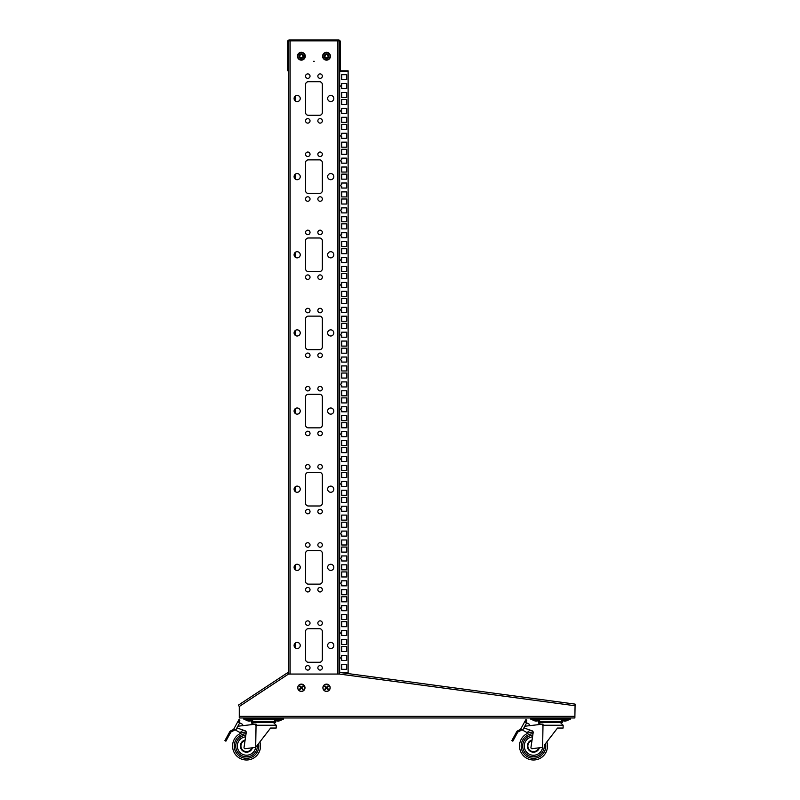 <?xml version="1.0" encoding="UTF-8"?>
<svg xmlns="http://www.w3.org/2000/svg" width="800" height="800" viewBox="0 0 800 800"><rect width="100%" height="100%" fill="white"/><g stroke="black" fill="none" stroke-linecap="round" stroke-linejoin="round"><path stroke-width="1.2" d="M323 687.76A3.52 3.52 0 0 1 326.53 684.24A3.52 3.52 0 0 1 330.05 687.76A3.52 3.52 0 0 1 326.53 691.29A3.52 3.52 0 0 1 323 687.76M297.83 687.76A3.52 3.52 0 0 1 301.36 684.24A3.52 3.52 0 0 1 304.88 687.76A3.52 3.52 0 0 1 301.36 691.29A3.52 3.52 0 0 1 297.83 687.76M288.49 674.06L339.39 674.06L339.61 672.45L575.09 704.11L574.87 717.97L239.27 717.97L239.27 706.5L238.38 705.15L287.6 672.71L288.49 674.06L239.27 706.5M239.27 704.56L240.14 703.98M574.15 703.98L574.87 704.08M246.62 760A13.98 13.98 0 0 0 259.91 741.89A13.98 13.98 0 0 1 246.62 760A13.98 13.98 0 0 0 259.91 741.89A13.98 13.98 0 0 1 246.62 760A13.98 13.98 0 0 1 232.57 746.22A13.98 13.98 0 0 1 246.22 732.04M245.6 736.84A9.23 9.23 0 0 0 237.34 746.52A9.23 9.23 0 0 0 255.68 747.35L256.07 724.12L242.62 725.69L242.67 724.43L237.76 721.75L238.93 719.6L239.91 720.14L238.74 722.29M238.53 728.46A1.17 1.17 0 0 1 237.41 727.06L237.75 726.44A1.17 1.17 0 0 1 238.79 726.13L238.43 726.17A1.12 1.12 0 0 0 238.19 728.34L245.13 730.78A1.67 1.67 0 0 1 246.23 732.6L244.03 747.42A1.12 1.12 0 0 0 245.27 748.69L255.69 747.35L270.59 728.04L276.19 728.04L276.19 725.24L255.69 725.24M238.43 726.17L256.07 724.12L242.62 725.69L256.07 724.12L251.25 724.12L253.81 722.44L251.25 724.12M322.33 112.49A2.8 2.8 0 0 1 319.54 115.29A2.8 2.8 0 0 0 322.33 112.49L322.33 84.52A2.8 2.8 0 0 0 319.54 81.73A2.8 2.8 0 0 1 322.33 84.52M308.35 115.29A2.8 2.8 0 0 1 305.55 112.49A2.8 2.8 0 0 0 308.35 115.29L319.54 115.29M305.55 84.52A2.8 2.8 0 0 1 308.35 81.73A2.8 2.8 0 0 0 305.55 84.52L305.55 112.49M322.33 190.63A2.8 2.8 0 0 1 319.54 193.43A2.8 2.8 0 0 0 322.33 190.63L322.33 162.66A2.8 2.8 0 0 0 319.54 159.87A2.8 2.8 0 0 1 322.33 162.66M308.35 193.43A2.8 2.8 0 0 1 305.55 190.63A2.8 2.8 0 0 0 308.35 193.43L319.54 193.43M305.55 162.66A2.8 2.8 0 0 1 308.35 159.87A2.8 2.8 0 0 0 305.55 162.66L305.55 190.63M322.33 268.77A2.8 2.8 0 0 1 319.54 271.56A2.8 2.8 0 0 0 322.33 268.77L322.33 240.8A2.8 2.8 0 0 0 319.54 238A2.8 2.8 0 0 1 322.33 240.8M308.35 271.56A2.8 2.8 0 0 1 305.55 268.77A2.8 2.8 0 0 0 308.35 271.56L319.54 271.56M305.55 240.8A2.8 2.8 0 0 1 308.35 238A2.8 2.8 0 0 0 305.55 240.8L305.55 268.77M322.33 346.91A2.8 2.8 0 0 1 319.54 349.7A2.8 2.8 0 0 0 322.33 346.91L322.33 318.94A2.8 2.8 0 0 0 319.54 316.14A2.8 2.8 0 0 1 322.33 318.94M308.35 349.7A2.8 2.8 0 0 1 305.55 346.91A2.8 2.8 0 0 0 308.35 349.7L319.54 349.7M305.55 318.94A2.8 2.8 0 0 1 308.35 316.14A2.8 2.8 0 0 0 305.55 318.94L305.55 346.91M322.33 425.04A2.8 2.8 0 0 1 319.54 427.84A2.8 2.8 0 0 0 322.33 425.04L322.33 397.08A2.8 2.8 0 0 0 319.54 394.28A2.8 2.8 0 0 1 322.33 397.08M308.35 427.84A2.8 2.8 0 0 1 305.55 425.04A2.8 2.8 0 0 0 308.35 427.84L319.54 427.84M305.55 397.08A2.8 2.8 0 0 1 308.35 394.28A2.8 2.8 0 0 0 305.55 397.08L305.55 425.04M322.33 503.18A2.8 2.8 0 0 1 319.54 505.98A2.8 2.8 0 0 0 322.33 503.18L322.33 475.22A2.8 2.8 0 0 0 319.54 472.42A2.8 2.8 0 0 1 322.33 475.22M308.35 505.98A2.8 2.8 0 0 1 305.55 503.18A2.8 2.8 0 0 0 308.35 505.98L319.54 505.98M305.55 475.22A2.8 2.8 0 0 1 308.35 472.42A2.8 2.8 0 0 0 305.55 475.22L305.55 503.18M341.68 83.56L346.72 83.56L346.72 88.59L341.68 88.59L346.72 88.59L346.72 83.56L341.68 83.56L341.68 85.24A0.84 0.84 0 0 0 340.85 86.08A0.84 0.84 0 0 0 341.68 86.91L341.68 88.59M341.68 108.42L346.72 108.42L346.72 113.45L341.68 113.45L346.72 113.45L346.72 108.42L341.68 108.42L341.68 110.1A0.84 0.84 0 0 0 340.85 110.94A0.84 0.84 0 0 0 341.68 111.78L341.68 113.45M341.68 133.28L346.72 133.28L346.72 138.32L341.68 138.32L346.72 138.32L346.72 133.28L341.68 133.28L341.68 134.96A0.84 0.84 0 0 0 340.85 135.8A0.84 0.84 0 0 0 341.68 136.64L341.68 138.32M341.68 158.15L346.72 158.15L346.72 163.18L341.68 163.18L346.72 163.18L346.72 158.15L341.68 158.15L341.68 159.82A0.84 0.84 0 0 0 340.85 160.66A0.84 0.84 0 0 0 341.68 161.5L341.68 163.18M341.68 183.01L346.72 183.01L346.72 188.04L341.68 188.04L346.72 188.04L346.72 183.01L341.68 183.01L341.68 184.69A0.84 0.84 0 0 0 340.85 185.52A0.84 0.84 0 0 0 341.68 186.36L341.68 188.04M341.68 207.87L346.72 207.87L346.72 212.9L341.68 212.9L346.72 212.9L346.72 207.87L341.68 207.87L341.68 209.55A0.84 0.84 0 0 0 340.85 210.39A0.84 0.84 0 0 0 341.68 211.23L341.68 212.9M341.68 232.73L346.72 232.73L346.72 237.77L341.68 237.77L346.72 237.77L346.72 232.73L341.68 232.73L341.68 234.41A0.84 0.84 0 0 0 340.85 235.25A0.84 0.84 0 0 0 341.68 236.09L341.68 237.77M341.68 257.59L346.72 257.59L346.72 262.63L341.68 262.63L346.72 262.63L346.72 257.59L341.68 257.59L341.68 259.27A0.84 0.84 0 0 0 340.85 260.11A0.84 0.84 0 0 0 341.68 260.95L341.68 262.63M341.68 282.46L346.72 282.46L346.72 287.49L341.68 287.49L346.72 287.49L346.72 282.46L341.68 282.46L341.68 284.13A0.84 0.84 0 0 0 340.85 284.97A0.84 0.84 0 0 0 341.68 285.81L341.68 287.49M341.68 307.32L346.72 307.32L346.72 312.35L341.68 312.35L346.72 312.35L346.72 307.32L341.68 307.32L341.68 309A0.84 0.84 0 0 0 340.85 309.84A0.84 0.84 0 0 0 341.68 310.68L341.68 312.35M341.68 332.18L346.72 332.18L346.72 337.22L341.68 337.22L346.72 337.22L346.72 332.18L341.68 332.18L341.68 333.86A0.84 0.84 0 0 0 340.85 334.7A0.84 0.84 0 0 0 341.68 335.54L341.68 337.22M341.68 357.04L346.72 357.04L346.72 362.08L341.68 362.08L346.72 362.08L346.72 357.04L341.68 357.04L341.68 358.72A0.84 0.84 0 0 0 340.85 359.56A0.84 0.84 0 0 0 341.68 360.4L341.68 362.08M341.68 381.91L346.72 381.91L346.72 386.94L341.68 386.94L346.72 386.94L346.72 381.91L341.68 381.91L341.68 383.58A0.84 0.84 0 0 0 340.85 384.42A0.84 0.84 0 0 0 341.68 385.26L341.68 386.94M341.68 406.77L346.72 406.77L346.72 411.8L341.68 411.8L346.72 411.8L346.72 406.77L341.68 406.77L341.68 408.45A0.84 0.84 0 0 0 340.85 409.29A0.84 0.84 0 0 0 341.68 410.12L341.68 411.8M341.68 431.63L346.72 431.63L346.72 436.67L341.68 436.67L346.72 436.67L346.72 431.63L341.68 431.63L341.68 433.31A0.84 0.84 0 0 0 340.85 434.15A0.84 0.84 0 0 0 341.68 434.99L341.68 436.67M341.68 456.49L346.72 456.49L346.72 461.53L341.68 461.53L346.72 461.53L346.72 456.49L341.68 456.49L341.68 458.17A0.84 0.84 0 0 0 340.85 459.01A0.84 0.84 0 0 0 341.68 459.85L341.68 461.53M341.68 481.36L346.72 481.36L346.72 486.39L341.68 486.39L346.72 486.39L346.72 481.36L341.68 481.36L341.68 483.03A0.84 0.84 0 0 0 340.85 483.87A0.84 0.84 0 0 0 341.68 484.71L341.68 486.39M341.68 506.22L346.72 506.22L346.72 511.25L341.68 511.25L346.72 511.25L346.72 506.22L341.68 506.22L341.68 507.9A0.84 0.84 0 0 0 340.85 508.74A0.84 0.84 0 0 0 341.68 509.57L341.68 511.25M341.68 531.08L346.72 531.08L346.72 536.11L341.68 536.11L346.72 536.11L346.72 531.08L341.68 531.08L341.68 532.76A0.84 0.84 0 0 0 340.85 533.6A0.84 0.84 0 0 0 341.68 534.44L341.68 536.11M341.68 555.94L346.72 555.94L346.72 560.98L341.68 560.98L346.72 560.98L346.72 555.94L341.68 555.94L341.68 557.62A0.84 0.84 0 0 0 340.85 558.46A0.84 0.84 0 0 0 341.68 559.3L341.68 560.98M341.68 580.81L346.72 580.81L346.72 585.84L341.68 585.84L346.72 585.84L346.72 580.81L341.68 580.81L341.68 582.48A0.84 0.84 0 0 0 340.85 583.32A0.84 0.84 0 0 0 341.68 584.16L341.68 585.84M341.68 605.67L346.72 605.67L346.72 610.7L341.68 610.7L346.72 610.7L346.72 605.67L341.68 605.67L341.68 607.35A0.84 0.84 0 0 0 340.85 608.18A0.84 0.84 0 0 0 341.68 609.02L341.68 610.7M341.68 74.68L346.72 74.68L346.72 79.71L341.68 79.71L341.68 74.68L341.68 79.71L346.72 79.71L346.72 74.68L341.68 74.68M341.68 99.54L346.72 99.54L346.72 104.58L341.68 104.58L341.68 99.54L341.68 104.58L346.72 104.58L346.72 99.54L341.68 99.54M341.68 124.4L346.72 124.4L346.72 129.44L341.68 129.44L341.68 124.4L341.68 129.44L346.72 129.44L346.72 124.4L341.68 124.4M341.68 149.27L346.72 149.27L346.72 154.3L341.68 154.3L341.68 149.27L341.68 154.3L346.72 154.3L346.72 149.27L341.68 149.27M341.68 174.13L346.72 174.13L346.72 179.16L341.68 179.16L341.68 174.13L341.68 179.16L346.72 179.16L346.72 174.13L341.68 174.13M341.68 198.99L346.72 198.99L346.72 204.02L341.68 204.02L341.68 198.99L341.68 204.02L346.72 204.02L346.72 198.99L341.68 198.99M341.68 223.85L346.72 223.85L346.72 228.89L341.68 228.89L341.68 223.85L341.68 228.89L346.72 228.89L346.72 223.85L341.68 223.85M341.68 248.72L346.72 248.72L346.72 253.75L341.68 253.75L341.68 248.72L341.68 253.75L346.72 253.75L346.72 248.72L341.68 248.72M341.68 273.58L346.72 273.58L346.72 278.61L341.68 278.61L341.68 273.58L341.68 278.61L346.72 278.61L346.72 273.58L341.68 273.58M341.68 298.44L346.72 298.44L346.72 303.47L341.68 303.47L341.68 298.44L341.68 303.47L346.72 303.47L346.72 298.44L341.68 298.44M341.68 323.3L346.72 323.3L346.72 328.34L341.68 328.34L341.68 323.3L341.68 328.34L346.72 328.34L346.72 323.3L341.68 323.3M341.68 348.16L346.72 348.16L346.72 353.2L341.68 353.2L341.68 348.16L341.68 353.2L346.72 353.2L346.72 348.16L341.68 348.16M341.68 373.03L346.72 373.03L346.72 378.06L341.68 378.06L341.68 373.03L341.68 378.06L346.72 378.06L346.72 373.03L341.68 373.03M341.68 397.89L346.72 397.89L346.72 402.92L341.68 402.92L341.68 397.89L341.68 402.92L346.72 402.92L346.72 397.89L341.68 397.89M341.68 422.75L346.72 422.75L346.72 427.79L341.68 427.79L341.68 422.75L341.68 427.79L346.72 427.79L346.72 422.75L341.68 422.75M341.68 447.61L346.72 447.61L346.72 452.65L341.68 452.65L341.68 447.61L341.68 452.65L346.72 452.65L346.72 447.61L341.68 447.61M341.68 472.48L346.72 472.48L346.72 477.51L341.68 477.51L341.68 472.48L341.68 477.51L346.72 477.51L346.72 472.48L341.68 472.48M341.68 497.34L346.72 497.34L346.72 502.37L341.68 502.37L341.68 497.34L341.68 502.37L346.72 502.37L346.72 497.34L341.68 497.34M341.68 522.2L346.72 522.2L346.72 527.24L341.68 527.24L341.68 522.2L341.68 527.24L346.72 527.24L346.72 522.2L341.68 522.2M341.68 547.06L346.72 547.06L346.72 552.1L341.68 552.1L341.68 547.06L341.68 552.1L346.72 552.1L346.72 547.06L341.68 547.06M341.68 571.93L346.72 571.93L346.72 576.96L341.68 576.96L341.68 571.93L341.68 576.96L346.72 576.96L346.72 571.93L341.68 571.93M341.68 596.79L346.72 596.79L346.72 601.82L341.68 601.82L341.68 596.79L341.68 601.82L346.72 601.82L346.72 596.79L341.68 596.79M346.72 97.47L341.68 97.47L341.68 92.44L346.72 92.44L346.72 97.47L346.72 92.44L341.68 92.44L341.68 97.47L346.72 97.47M346.72 122.33L341.68 122.33L341.68 117.3L346.72 117.3L346.72 122.33L346.72 117.3L341.68 117.3L341.68 122.33L346.72 122.33M346.72 147.2L341.68 147.2L341.68 142.16L346.72 142.16L346.72 147.2L346.72 142.16L341.68 142.16L341.68 147.2L346.72 147.2M346.72 172.06L341.68 172.06L341.68 167.02L346.72 167.02L346.72 172.06L346.72 167.02L341.68 167.02L341.68 172.06L346.72 172.06M346.72 196.92L341.68 196.92L341.68 191.89L346.72 191.89L346.72 196.92L346.72 191.89L341.68 191.89L341.68 196.92L346.72 196.92M346.72 221.78L341.68 221.78L341.68 216.75L346.72 216.75L346.72 221.78L346.72 216.75L341.68 216.75L341.68 221.78L346.72 221.78M346.72 246.65L341.68 246.65L341.68 241.61L346.72 241.61L346.72 246.65L346.72 241.61L341.68 241.61L341.68 246.65L346.72 246.65M346.72 271.51L341.68 271.51L341.68 266.47L346.72 266.47L346.72 271.51L346.72 266.47L341.68 266.47L341.68 271.51L346.72 271.51M346.72 296.37L341.68 296.37L341.68 291.34L346.72 291.34L346.72 296.37L346.72 291.34L341.68 291.34L341.68 296.37L346.72 296.37M346.72 321.23L341.68 321.23L341.68 316.2L346.72 316.2L346.72 321.23L346.72 316.2L341.68 316.2L341.68 321.23L346.72 321.23M346.72 346.1L341.68 346.1L341.68 341.06L346.72 341.06L346.72 346.1L346.72 341.06L341.68 341.06L341.68 346.1L346.72 346.1M346.72 370.96L341.68 370.96L341.68 365.92L346.72 365.92L346.72 370.96L346.72 365.92L341.68 365.92L341.68 370.96L346.72 370.96M346.72 395.82L341.68 395.82L341.68 390.79L346.72 390.79L346.72 395.82L346.72 390.79L341.68 390.79L341.68 395.82L346.72 395.82M346.72 420.68L341.68 420.68L341.68 415.65L346.72 415.65L346.72 420.68L346.72 415.65L341.68 415.65L341.68 420.68L346.72 420.68M346.72 445.54L341.68 445.54L341.68 440.51L346.72 440.51L346.72 445.54L346.72 440.51L341.68 440.51L341.68 445.54L346.72 445.54M346.72 470.41L341.68 470.41L341.68 465.37L346.72 465.37L346.72 470.41L346.72 465.37L341.68 465.37L341.68 470.41L346.72 470.41M346.72 495.27L341.68 495.27L341.68 490.24L346.72 490.24L346.72 495.27L346.72 490.24L341.68 490.24L341.68 495.27L346.72 495.27M346.72 520.13L341.68 520.13L341.68 515.1L346.72 515.1L346.72 520.13L346.72 515.1L341.68 515.1L341.68 520.13L346.72 520.13M346.72 544.99L341.68 544.99L341.68 539.96L346.72 539.96L346.72 544.99L346.72 539.96L341.68 539.96L341.68 544.99L346.72 544.99M346.72 569.86L341.68 569.86L341.68 564.82L346.72 564.82L346.72 569.86L346.72 564.82L341.68 564.82L341.68 569.86L346.72 569.86M346.72 594.72L341.68 594.72L341.68 589.68L346.72 589.68L346.72 594.72L346.72 589.68L341.68 589.68L341.68 594.72L346.72 594.72M346.72 619.58L341.68 619.58L341.68 614.55L346.72 614.55L346.72 619.58L346.72 614.55L341.68 614.55L341.68 619.58L346.72 619.58M319.54 550.56A2.8 2.8 0 0 1 322.33 553.36A2.8 2.8 0 0 0 319.54 550.56L308.35 550.56A2.8 2.8 0 0 0 305.55 553.36A2.8 2.8 0 0 1 308.35 550.56M322.33 581.32A2.8 2.8 0 0 1 319.54 584.12A2.8 2.8 0 0 0 322.33 581.32L322.33 553.36M308.35 584.12A2.8 2.8 0 0 1 305.55 581.32A2.8 2.8 0 0 0 308.35 584.12L319.54 584.12M319.54 628.7A2.8 2.8 0 0 1 322.33 631.49A2.8 2.8 0 0 0 319.54 628.7L308.35 628.7A2.8 2.8 0 0 0 305.55 631.49A2.8 2.8 0 0 1 308.35 628.7M322.33 659.46A2.8 2.8 0 0 1 319.54 662.26A2.8 2.8 0 0 0 322.33 659.46L322.33 631.49M308.35 662.26A2.8 2.8 0 0 1 305.55 659.46A2.8 2.8 0 0 0 308.35 662.26L319.54 662.26M341.68 630.53L346.72 630.53L346.72 635.56L341.68 635.56L346.72 635.56L346.72 630.53L341.68 630.53L341.68 632.21A0.84 0.84 0 0 0 340.85 633.05A0.84 0.84 0 0 0 341.68 633.89L341.68 635.56M346.72 626.68L341.68 626.68L341.68 621.65L346.72 621.65L346.72 626.68L346.72 621.65L341.68 621.65L341.68 626.68L346.72 626.68M341.68 639.41L346.72 639.41L346.72 644.44L341.68 644.44L341.68 639.41L341.68 644.44L346.72 644.44L346.72 639.41L341.68 639.41M341.68 664.27L346.72 664.27L346.72 669.31L341.68 669.31L341.68 664.27L341.68 669.31L346.72 669.31L346.72 664.27L341.68 664.27M341.68 655.39L346.72 655.39L346.72 660.43L341.68 660.43L346.72 660.43L346.72 655.39L341.68 655.39L341.68 657.07A0.84 0.84 0 0 0 340.85 657.91A0.84 0.84 0 0 0 341.68 658.75L341.68 660.43M346.72 651.55L341.68 651.55L341.68 646.51L346.72 646.51L346.72 651.55L346.72 646.51L341.68 646.51L341.68 651.55L346.72 651.55M314.22 61.28L313.66 61.28L314.22 61.28M297.83 56.22A3.52 3.52 0 0 1 301.36 52.7A3.52 3.52 0 0 1 304.88 56.22A3.52 3.52 0 0 1 301.36 59.74A3.52 3.52 0 0 1 297.83 56.22M323 56.22A3.52 3.52 0 0 1 326.53 52.7A3.52 3.52 0 0 1 330.05 56.22A3.52 3.52 0 0 1 326.53 59.74A3.52 3.52 0 0 1 323 56.22M310.03 154.27A2.24 2.24 0 0 0 307.79 152.03A2.24 2.24 0 0 0 305.55 154.27A2.24 2.24 0 0 0 307.79 156.51A2.24 2.24 0 0 0 310.03 154.27M322.33 199.02A2.24 2.24 0 0 0 320.09 196.78A2.24 2.24 0 0 0 317.86 199.02A2.24 2.24 0 0 0 320.09 201.26A2.24 2.24 0 0 0 322.33 199.02M310.03 199.02A2.24 2.24 0 0 0 307.79 196.78A2.24 2.24 0 0 0 305.55 199.02A2.24 2.24 0 0 0 307.79 201.26A2.24 2.24 0 0 0 310.03 199.02M333.8 176.65A3.08 3.08 0 0 0 330.72 173.57A3.08 3.08 0 0 0 327.65 176.65A3.08 3.08 0 0 0 330.72 179.72A3.08 3.08 0 0 0 333.8 176.65M300.24 176.65A3.08 3.08 0 0 0 297.16 173.57A3.08 3.08 0 0 0 294.09 176.65A3.08 3.08 0 0 0 297.16 179.72A3.08 3.08 0 0 0 300.24 176.65M322.33 154.27A2.24 2.24 0 0 0 320.09 152.03A2.24 2.24 0 0 0 317.86 154.27A2.24 2.24 0 0 0 320.09 156.51A2.24 2.24 0 0 0 322.33 154.27M322.33 76.13A2.24 2.24 0 0 0 320.09 73.9A2.24 2.24 0 0 0 317.86 76.13A2.24 2.24 0 0 0 320.09 78.37A2.24 2.24 0 0 0 322.33 76.13M310.03 76.13A2.24 2.24 0 0 0 307.79 73.9A2.24 2.24 0 0 0 305.55 76.13A2.24 2.24 0 0 0 307.79 78.37A2.24 2.24 0 0 0 310.03 76.13M322.33 120.88A2.24 2.24 0 0 0 320.09 118.64A2.24 2.24 0 0 0 317.86 120.88A2.24 2.24 0 0 0 320.09 123.12A2.24 2.24 0 0 0 322.33 120.88M310.03 120.88A2.24 2.24 0 0 0 307.79 118.64A2.24 2.24 0 0 0 305.55 120.88A2.24 2.24 0 0 0 307.79 123.12A2.24 2.24 0 0 0 310.03 120.88M333.8 98.51A3.08 3.08 0 0 0 330.72 95.43A3.08 3.08 0 0 0 327.65 98.51A3.08 3.08 0 0 0 330.72 101.58A3.08 3.08 0 0 0 333.8 98.51M300.24 98.51A3.08 3.08 0 0 0 297.16 95.43A3.08 3.08 0 0 0 294.09 98.51A3.08 3.08 0 0 0 297.16 101.58A3.08 3.08 0 0 0 300.24 98.51M322.33 232.41A2.24 2.24 0 0 0 320.09 230.17A2.24 2.24 0 0 0 317.86 232.41A2.24 2.24 0 0 0 320.09 234.65A2.24 2.24 0 0 0 322.33 232.41M322.33 310.55A2.24 2.24 0 0 0 320.09 308.31A2.24 2.24 0 0 0 317.86 310.55A2.24 2.24 0 0 0 320.09 312.79A2.24 2.24 0 0 0 322.33 310.55M322.33 388.69A2.24 2.24 0 0 0 320.09 386.45A2.24 2.24 0 0 0 317.86 388.69A2.24 2.24 0 0 0 320.09 390.93A2.24 2.24 0 0 0 322.33 388.69M322.33 466.83A2.24 2.24 0 0 0 320.09 464.59A2.24 2.24 0 0 0 317.86 466.83A2.24 2.24 0 0 0 320.09 469.06A2.24 2.24 0 0 0 322.33 466.83M322.33 544.97A2.24 2.24 0 0 0 320.09 542.73A2.24 2.24 0 0 0 317.86 544.97A2.24 2.24 0 0 0 320.09 547.2A2.24 2.24 0 0 0 322.33 544.97M322.33 623.1A2.24 2.24 0 0 0 320.09 620.87A2.24 2.24 0 0 0 317.86 623.1A2.24 2.24 0 0 0 320.09 625.34A2.24 2.24 0 0 0 322.33 623.1M300.24 254.78A3.08 3.08 0 0 0 297.16 251.71A3.08 3.08 0 0 0 294.09 254.78A3.08 3.08 0 0 0 297.16 257.86A3.08 3.08 0 0 0 300.24 254.78M300.24 332.92A3.08 3.08 0 0 0 297.16 329.85A3.08 3.08 0 0 0 294.09 332.92A3.08 3.08 0 0 0 297.16 336A3.08 3.08 0 0 0 300.24 332.92M300.24 411.06A3.08 3.08 0 0 0 297.16 407.99A3.08 3.08 0 0 0 294.09 411.06A3.08 3.08 0 0 0 297.16 414.14A3.08 3.08 0 0 0 300.24 411.06M300.24 489.2A3.08 3.08 0 0 0 297.16 486.12A3.08 3.08 0 0 0 294.09 489.2A3.08 3.08 0 0 0 297.16 492.28A3.08 3.08 0 0 0 300.24 489.2M300.24 567.34A3.08 3.08 0 0 0 297.16 564.26A3.08 3.08 0 0 0 294.09 567.34A3.08 3.08 0 0 0 297.16 570.42A3.08 3.08 0 0 0 300.24 567.34M300.24 645.48A3.08 3.08 0 0 0 297.16 642.4A3.08 3.08 0 0 0 294.09 645.48A3.08 3.08 0 0 0 297.16 648.55A3.08 3.08 0 0 0 300.24 645.48M333.8 254.78A3.08 3.08 0 0 0 330.72 251.71A3.08 3.08 0 0 0 327.65 254.78A3.08 3.08 0 0 0 330.72 257.86A3.08 3.08 0 0 0 333.8 254.78M333.8 332.92A3.08 3.08 0 0 0 330.72 329.85A3.08 3.08 0 0 0 327.65 332.92A3.08 3.08 0 0 0 330.72 336A3.08 3.08 0 0 0 333.8 332.92M333.8 411.06A3.08 3.08 0 0 0 330.72 407.99A3.08 3.08 0 0 0 327.65 411.06A3.08 3.08 0 0 0 330.72 414.14A3.08 3.08 0 0 0 333.8 411.06M333.8 489.2A3.08 3.08 0 0 0 330.72 486.12A3.08 3.08 0 0 0 327.65 489.2A3.08 3.08 0 0 0 330.72 492.28A3.08 3.08 0 0 0 333.8 489.2M333.8 567.34A3.08 3.08 0 0 0 330.72 564.26A3.08 3.08 0 0 0 327.65 567.34A3.08 3.08 0 0 0 330.72 570.42A3.08 3.08 0 0 0 333.8 567.34M333.8 645.48A3.08 3.08 0 0 0 330.72 642.4A3.08 3.08 0 0 0 327.65 645.48A3.08 3.08 0 0 0 330.72 648.55A3.08 3.08 0 0 0 333.8 645.48M310.03 277.16A2.24 2.24 0 0 0 307.79 274.92A2.24 2.24 0 0 0 305.55 277.16A2.24 2.24 0 0 0 307.79 279.39A2.24 2.24 0 0 0 310.03 277.16M310.03 355.3A2.24 2.24 0 0 0 307.79 353.06A2.24 2.24 0 0 0 305.55 355.3A2.24 2.24 0 0 0 307.79 357.53A2.24 2.24 0 0 0 310.03 355.3M310.03 433.43A2.24 2.24 0 0 0 307.79 431.2A2.24 2.24 0 0 0 305.55 433.43A2.24 2.24 0 0 0 307.79 435.67A2.24 2.24 0 0 0 310.03 433.43M310.03 511.57A2.24 2.24 0 0 0 307.79 509.34A2.24 2.24 0 0 0 305.55 511.57A2.24 2.24 0 0 0 307.79 513.81A2.24 2.24 0 0 0 310.03 511.57M310.03 589.71A2.24 2.24 0 0 0 307.79 587.48A2.24 2.24 0 0 0 305.55 589.71A2.24 2.24 0 0 0 307.79 591.95A2.24 2.24 0 0 0 310.03 589.71M310.03 667.85A2.24 2.24 0 0 0 307.79 665.61A2.24 2.24 0 0 0 305.55 667.85A2.24 2.24 0 0 0 307.79 670.09A2.24 2.24 0 0 0 310.03 667.85M322.33 277.16A2.24 2.24 0 0 0 320.09 274.92A2.24 2.24 0 0 0 317.86 277.16A2.24 2.24 0 0 0 320.09 279.39A2.24 2.24 0 0 0 322.33 277.16M322.33 355.3A2.24 2.24 0 0 0 320.09 353.06A2.24 2.24 0 0 0 317.86 355.3A2.24 2.24 0 0 0 320.09 357.53A2.24 2.24 0 0 0 322.33 355.3M322.33 433.43A2.24 2.24 0 0 0 320.09 431.2A2.24 2.24 0 0 0 317.86 433.43A2.24 2.24 0 0 0 320.09 435.67A2.24 2.24 0 0 0 322.33 433.43M322.33 511.57A2.24 2.24 0 0 0 320.09 509.34A2.24 2.24 0 0 0 317.86 511.57A2.24 2.24 0 0 0 320.09 513.81A2.24 2.24 0 0 0 322.33 511.57M322.33 589.71A2.24 2.24 0 0 0 320.09 587.48A2.24 2.24 0 0 0 317.86 589.71A2.24 2.24 0 0 0 320.09 591.95A2.24 2.24 0 0 0 322.33 589.71M322.33 667.85A2.24 2.24 0 0 0 320.09 665.61A2.24 2.24 0 0 0 317.86 667.85A2.24 2.24 0 0 0 320.09 670.09A2.24 2.24 0 0 0 322.33 667.85M310.03 232.41A2.24 2.24 0 0 0 307.79 230.17A2.24 2.24 0 0 0 305.55 232.41A2.24 2.24 0 0 0 307.79 234.65A2.24 2.24 0 0 0 310.03 232.41M310.03 310.55A2.24 2.24 0 0 0 307.79 308.31A2.24 2.24 0 0 0 305.55 310.55A2.24 2.24 0 0 0 307.79 312.79A2.24 2.24 0 0 0 310.03 310.55M310.03 388.69A2.24 2.24 0 0 0 307.79 386.45A2.24 2.24 0 0 0 305.55 388.69A2.24 2.24 0 0 0 307.79 390.93A2.24 2.24 0 0 0 310.03 388.69M310.03 466.83A2.24 2.24 0 0 0 307.79 464.59A2.24 2.24 0 0 0 305.55 466.83A2.24 2.24 0 0 0 307.79 469.06A2.24 2.24 0 0 0 310.03 466.83M310.03 544.97A2.24 2.24 0 0 0 307.79 542.73A2.24 2.24 0 0 0 305.55 544.97A2.24 2.24 0 0 0 307.79 547.2A2.24 2.24 0 0 0 310.03 544.97M310.03 623.1A2.24 2.24 0 0 0 307.79 620.87A2.24 2.24 0 0 0 305.55 623.1A2.24 2.24 0 0 0 307.79 625.34A2.24 2.24 0 0 0 310.03 623.1M339.11 568.74L339.11 565.94M305.55 631.49L305.55 659.46M305.55 553.36L305.55 581.32M319.54 472.42L308.35 472.42M319.54 394.28L308.35 394.28M319.54 316.14L308.35 316.14M319.54 238L308.35 238M339.67 71.6L348.12 71.6L348.12 672.38L339.67 672.38L339.67 71.6L339.11 71.6M339.11 138.97L339.11 136.18M339.11 674.06L339.11 40.95M337.77 674.06L337.77 40.84L288.97 40.84M319.54 159.87L308.35 159.87M319.54 81.73L308.35 81.73M288.77 674.06L288.77 40.95M295.2 647.85L295.2 643.11M295.2 569.71L295.2 564.97M295.2 491.57L295.2 486.83M295.2 413.43L295.2 408.69M295.2 335.3L295.2 330.55M295.2 257.16L295.2 252.41M295.2 179.02L295.2 174.27M295.2 100.88L295.2 96.13M337.77 40.84L338.91 40.84M339.11 672.38L339.67 672.38M301.36 58.46A2.24 2.24 0 0 0 303.59 56.22A2.24 2.24 0 0 0 301.36 53.98A2.24 2.24 0 0 0 299.12 56.22A2.24 2.24 0 0 0 301.36 58.46M301.36 60.14A3.92 3.92 0 0 1 297.44 56.22A3.92 3.92 0 0 1 301.36 52.31A3.92 3.92 0 0 1 305.27 56.22A3.92 3.92 0 0 1 301.36 60.14M301.36 54.65A1.57 1.57 0 0 1 302.92 56.22A1.57 1.57 0 0 1 301.36 57.79A1.57 1.57 0 0 1 299.79 56.22A1.57 1.57 0 0 1 301.36 54.65M326.53 58.46A2.24 2.24 0 0 0 328.76 56.22A2.24 2.24 0 0 0 326.53 53.98A2.24 2.24 0 0 0 324.29 56.22A2.24 2.24 0 0 0 326.53 58.46M326.53 60.14A3.92 3.92 0 0 1 322.61 56.22A3.92 3.92 0 0 1 326.53 52.31A3.92 3.92 0 0 1 330.44 56.22A3.92 3.92 0 0 1 326.53 60.14M326.53 54.65A1.57 1.57 0 0 1 328.09 56.22A1.57 1.57 0 0 1 326.53 57.79A1.57 1.57 0 0 1 324.96 56.22A1.57 1.57 0 0 1 326.53 54.65M287.89 673.15A1.62 1.62 0 0 1 288.77 672.46M288.44 673.98A0.84 0.84 0 0 1 288.77 673.33M344.91 673.17L348.12 673.17L348.12 672.38L341.07 672.38A1.62 1.62 0 0 0 340.35 672.55M288.77 71.52A1.62 1.62 0 0 1 287.65 69.98L287.65 41.62A1.62 1.62 0 0 1 289.28 40L338.61 40A1.62 1.62 0 0 1 340.23 41.62L340.23 69.98A0.84 0.84 0 0 0 341.07 70.82L348.12 70.82L348.12 71.6L341.07 71.6A1.62 1.62 0 0 1 339.45 69.98L339.45 56L340.23 56M288.77 70.65A0.84 0.84 0 0 1 288.44 69.98L287.65 69.98M287.65 56L288.44 56L288.44 41.62A0.84 0.84 0 0 1 289.28 40.78L338.61 40.78A0.84 0.84 0 0 1 339.45 41.62L339.45 56M288.44 56L288.44 69.98M340.23 69.98L339.45 69.98M298.83 685.15A3.64 3.64 0 0 0 298.75 690.29A3.64 3.64 0 0 0 303.89 690.37A3.64 3.64 0 0 0 303.97 685.23A3.64 3.64 0 0 0 298.83 685.15M301.17 687.37L300 685.96L299.6 686.35L300.97 687.56L299.75 689.12L301.55 688.16L302.72 689.37L301.75 687.58L302.77 686.2L301.17 687.37L300 686.16L300.97 687.56M301.75 687.58L303.16 686.41L302.77 686.01L301.56 687.18M301.55 688.16L302.71 689.56L303.12 689.18L301.94 687.97M300.96 687.95L299.56 689.12L299.95 689.52L301.15 688.35M324 690.37A3.64 3.64 0 0 0 329.14 690.29A3.64 3.64 0 0 0 329.06 685.15A3.64 3.64 0 0 0 323.92 685.23A3.64 3.64 0 0 0 324 690.37M326.14 687.96L324.77 689.18L325.17 689.56L326.34 688.16L327.94 689.33L326.92 687.56L328.09 686.35L326.72 687.37L324.92 686.4L326.14 687.96L324.96 689.17L326.34 688.16M326.33 687.37L325.12 686.01L324.73 686.41L325.93 687.58M326.92 687.56L328.29 686.35L327.88 685.96L326.71 687.17M326.73 688.16L327.94 689.52L328.33 689.12L327.12 687.95M252.97 719.93A6.47 6.47 90 0 1 249.34 721.04A6.47 6.47 -90 0 1 245.7 719.93L245.7 719.09L245.7 719.93L252.97 719.93L252.97 719.09M245.7 719.93L245.7 719.09L245.7 719.93M539.91 719.93A6.47 6.47 90 0 1 536.28 721.04A6.47 6.47 -90 0 1 532.64 719.93L532.64 719.09L532.64 719.93L539.91 719.93L539.91 719.09M532.64 719.93L532.64 719.09L532.64 719.93M281.5 719.93A6.47 6.47 90 0 1 277.87 721.04A6.47 6.47 -90 0 1 274.23 719.93L281.5 719.93L281.5 719.09M274.23 719.93L274.23 719.09M568.44 719.93A6.47 6.47 90 0 1 564.8 721.04A6.47 6.47 -90 0 1 561.17 719.93L568.44 719.93L568.44 719.09M561.17 719.93L561.17 719.09M246.58 752.17A6.15 6.15 0 0 1 245.12 740.03A6.15 6.15 0 0 0 246.58 752.17A6.15 6.15 0 0 0 252.45 747.77A6.15 6.15 0 0 1 246.58 752.17M255.69 747.35L257.65 744.82M226.97 739.2L225.9 741.17L224.91 740.63L225.98 738.67L226.97 739.2L230.72 732.33A1.12 1.12 0 0 1 231.2 731.86L233.76 730.58L232.56 729.93L233.26 729.58A1.12 1.12 0 0 0 233.74 729.12L240.12 732.6L242.45 730.68L242.48 729.85M233.74 729.12L237.76 721.75M225.98 738.67L229.73 731.79A2.24 2.24 0 0 1 230.7 730.86L232.56 729.93M233.76 730.58A2.24 2.24 0 0 0 234.72 729.65M235.7 730.19L239.72 722.82M237.41 727.06L237.75 726.44L237.41 727.06M275.63 721.32L275.11 720.43L275.63 721.32L251.58 721.32L251.58 722.44L275.63 722.44L275.63 721.32L275.63 722.44M244.31 717.97L244.31 719.09L282.9 719.09L282.9 717.97M244.31 719.09L243.75 719.09L243.75 717.97M283.46 717.97L283.46 719.09L282.9 719.09M533.56 760A13.98 13.98 0 0 1 519.51 746.22A13.98 13.98 0 0 1 533.16 732.04A13.98 13.98 0 0 0 519.51 746.22A13.98 13.98 0 0 0 533.56 760A13.98 13.98 0 0 0 546.85 741.89A13.98 13.98 0 0 1 533.56 760A13.98 13.98 0 0 0 546.85 741.89A13.98 13.98 0 0 1 533.56 760M525.47 728.46A1.17 1.17 0 0 1 524.35 727.06L524.69 726.44A1.17 1.17 0 0 1 525.73 726.13L525.37 726.17A1.12 1.12 0 0 0 525.13 728.34L532.07 730.78A1.67 1.67 0 0 1 533.17 732.6L530.96 747.42A1.12 1.12 0 0 0 532.21 748.69L542.63 747.35L543.01 724.12L529.56 725.69L529.61 724.43L524.7 721.75L525.87 719.6L526.85 720.14L525.68 722.29M525.37 726.17L543.01 724.12L529.56 725.69L543.01 724.12L538.19 724.12L540.75 722.44L538.19 724.12M539.39 747.77A6.15 6.15 0 0 1 533.52 752.17A6.15 6.15 0 0 0 539.39 747.77A6.15 6.15 0 0 1 527.38 746.75A6.15 6.15 0 0 1 532.06 740.03M532.54 736.84A9.23 9.23 0 0 0 524.27 746.52A9.23 9.23 0 0 0 542.62 747.35M544.59 744.82L557.53 728.04L563.12 728.04L563.12 725.24L542.63 725.24M513.9 739.2L512.83 741.17L511.85 740.63L512.92 738.67L513.9 739.2L517.65 732.33A1.12 1.12 0 0 1 518.14 731.86L520.7 730.58L519.5 729.93L520.2 729.58A1.12 1.12 0 0 0 520.68 729.12L527.06 732.6L529.38 730.68L529.41 729.85M520.68 729.12L524.7 721.75M512.92 738.67L516.67 731.79A2.24 2.24 0 0 1 517.64 730.86L519.5 729.93M520.7 730.58A2.24 2.24 0 0 0 521.66 729.65M522.64 730.19L526.66 722.82M524.35 727.06L524.69 726.44L524.35 727.06M562.57 721.32L538.51 721.32L538.51 722.44L562.57 722.44L562.05 720.43M531.24 717.97L531.24 719.09L569.84 719.09L569.84 717.97M531.24 719.09L530.68 719.09L530.68 717.97M570.4 717.97L570.4 719.09L569.84 719.09M574.87 716.35L239.27 716.35M339.39 674.06L574.87 705.72M290.11 674.06L290.11 40.84M245.04 740.63A5.59 5.59 0 0 0 246.58 751.61A5.59 5.59 0 0 0 251.84 747.85M257.33 745.23A10.81 10.81 0 0 1 246.6 756.83A10.81 10.81 0 0 1 235.75 746.4A10.81 10.81 0 0 1 245.84 735.23M246.06 733.72A12.31 12.31 0 0 0 234.25 746.29A12.31 12.31 0 0 0 246.61 758.32A12.31 12.31 0 0 0 258.61 743.57M231.2 731.86L230.7 730.86M238.84 722.1L237.86 721.57M531.97 740.63A5.59 5.59 0 0 0 533.52 751.61A5.59 5.59 0 0 0 538.77 747.85M544.27 745.23A10.81 10.81 0 0 1 533.54 756.83A10.81 10.81 0 0 1 522.68 746.4A10.81 10.81 0 0 1 532.78 735.23M533 733.72A12.31 12.31 0 0 0 521.19 746.29A12.31 12.31 0 0 0 533.55 758.32A12.31 12.31 0 0 0 545.55 743.57M518.14 731.86L517.64 730.86M525.78 722.1L524.8 721.57M276.19 725.24L273.39 722.44L276.19 725.24L276.19 728.04M252.09 720.43L251.58 721.32M563.12 725.24L560.33 722.44L563.12 725.24M539.03 720.43L538.51 721.32"/></g></svg>
